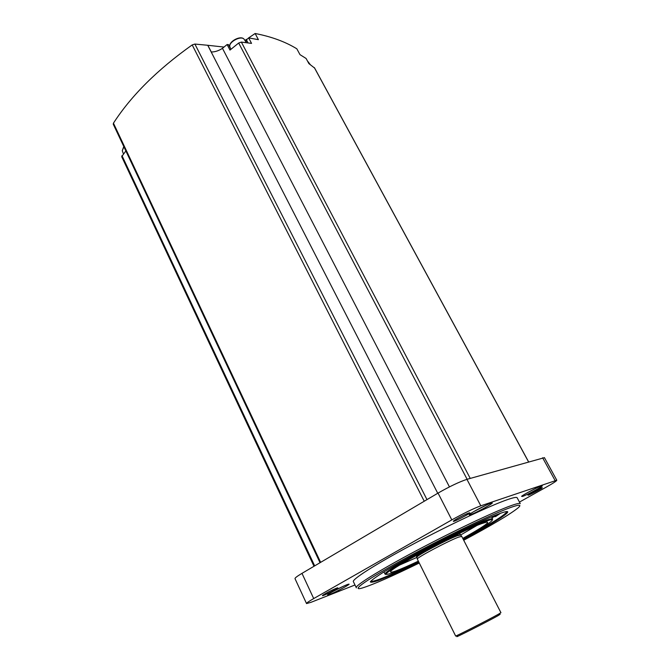 <?xml version="1.0" encoding="UTF-8"?>
<svg xmlns="http://www.w3.org/2000/svg" width="670" height="670" viewBox="0 0 670 670"><rect width="100%" height="100%" fill="white"/><g stroke="black" fill="none" stroke-linecap="round" stroke-linejoin="round"><path stroke-width="1" d="M544.417 457.66L466.94 479.343C459.335 481.847 449.696 486.437 438.046 493.095L301.977 573.361C297.019 576.317 294.708 578.093 295.026 578.696L306.5 603.486M519.459 502.081L546.553 486.956C553.386 483.112 556.803 480.859 556.787 480.214L480.8 505.808C473.288 508.631 463.623 513.32 451.806 519.895L313.702 598.57C308.677 601.459 306.291 603.126 306.533 603.569L310.964 602.33L354.983 584.985M522.483 496.462C527.659 494.753 546.125 484.544 541.628 485.859C538.839 486.47 523.262 494.602 521.587 496.328L522.483 496.462M470.75 514.568C477.04 512.475 496.772 501.478 491.395 503.036C488.045 503.781 471.563 512.341 469.528 514.384C468.832 515.021 469.243 515.079 470.75 514.568M329.942 594.34C336.692 591.761 352.713 583 348.392 584.24C345.494 584.851 329.606 592.883 327.881 594.608C327.228 595.22 327.915 595.128 329.942 594.34M517.223 497.902L517.106 497.676C516.444 496.998 513.304 497.626 507.676 499.552C490.825 505.306 449 524.97 412.008 544.76C374.94 564.576 350.946 580.011 353.45 581.786L356.222 587.573M541.528 487.852L541.888 487.743C545.556 486.788 525.699 497.157 528.153 494.921C529.208 493.832 538.965 488.681 541.528 487.852M468.64 513.069L469.193 512.893C474.134 511.645 450.416 523.906 453.632 520.942C455.005 519.577 465.382 514.133 468.64 513.069M336.156 588.335L337.32 587.933C341.583 586.861 319.9 597.816 322.63 595.354C325.888 593.151 330.394 590.814 336.156 588.335M314.548 68.013L308.878 63.6L306.098 58.483L299.993 54.655L296.827 48.801C285.286 41.733 271.384 36.632 255.128 33.5L258.394 39.664L248.654 37.897L246.451 39.865L246.141 42.294M320.042 562.708L113.264 124.218L113.448 123.171C131.236 95.642 157.492 69.563 192.198 44.915L194.886 44.053L207.834 45.292L211.276 51.992C215.011 52 218.738 50.778 222.465 48.315L227.105 44.538L229.978 50.082L238.696 43.014L241.359 42.084L251.543 43.391L248.654 37.897L255.128 33.5M228.478 44.622L227.105 44.538M222.465 48.315L449.444 486.889M207.759 45.292L437.744 493.279M313.996 566.267L121.689 156.654L125.868 150.943M207.834 45.292L224.006 47.068M244.91 40.434L246.552 39.312M356.356 587.85C353.953 586.292 378.081 571.049 415.249 551.259C452.342 531.486 494.175 511.654 510.942 505.691C516.537 503.689 519.652 502.994 520.272 503.606L517.106 497.676M419.261 563.018C391.85 576.426 372.813 584.759 362.16 588.042C349.656 591.66 366.808 579.366 405.233 558.412C443.515 537.516 492.308 514.024 510.515 507.525C519.501 504.326 522.005 504.468 518.019 507.944C509.954 514.384 491.847 525.163 463.707 540.255M500.373 513.354L495.465 516.645L496.462 515.825L491.939 517.659M418.34 561.159C399.027 570.229 389.764 573.688 390.56 571.535C392.101 567.272 461.412 530.766 481.671 523.613L486.931 522.005C490.18 522.156 482.124 527.625 462.761 538.404M476.663 525.607L460.499 535.096M416.949 557.39L399.814 564.961M500.934 612.69L498.187 614.356C488.321 619.892 453.967 637.346 455.642 635.989L417.284 559.014C416.413 557.825 448.498 540.799 458.573 537.122L461.714 536.377M457.56 636.157C451.287 639.925 487.299 621.726 497.86 615.78L500.155 614.273M333.015 591.451L343.015 586.418M473.69 511.645L486.923 504.812M526.67 493.112L536.168 488.162M542.616 457.769L555.087 480.524M466.94 479.343L480.8 505.808M438.046 493.095L451.806 519.895M301.977 573.361L313.702 598.57M314.331 67.603L528.504 461.789M241.359 42.084L470.24 478.405M238.696 43.014L467.124 479.293M194.886 44.053L426.991 499.619M192.198 44.915L424.244 501.244M113.448 123.171L320.645 562.348M121.965 155.591L314.682 565.865M418.926 562.348C401.699 570.664 388.198 576.686 378.424 580.429C373.215 582.213 370.518 582.666 370.326 581.778C371.75 580.061 375.895 577.021 382.754 572.649C409.797 555.715 477.961 521.319 499.51 513.664C520.322 505.951 499.251 520.347 463.364 539.585M506.889 511.57C505.44 514.778 490.834 523.915 463.062 538.99M418.633 561.753C390.501 575.329 374.505 581.887 370.652 581.426M495.465 516.645L495.222 516.176M385.995 574.492L385.066 574.148C383.567 573.093 399.454 563.127 423.289 550.413C447.083 537.725 474.218 524.786 485.809 520.523C489.879 519.024 492.14 518.48 492.584 518.89L491.512 516.838M418.474 561.435C388.349 575.882 375.074 579.357 397.637 565.698C419.722 552.214 468.992 527.449 485.599 521.419C501.018 515.624 488.422 524.752 462.903 538.68M416.924 557.289L416.799 556.904C414.336 556.46 446.865 539.074 457.149 535.364L460.24 534.677M417.284 559.014L416.908 557.189C416.045 555.991 447.485 539.291 457.384 535.707L460.474 535.07M248.042 42.888L246.451 39.865M308.736 62.343L307.714 61.464M244.441 39.714L244.24 39.413C241.317 34.89 227.566 42.453 230.019 47.227L230.664 48.826M123.891 146.755L122.275 150.7L123.406 153.874M544.392 457.602L556.787 480.214M314.473 67.762L528.563 461.772M384.982 573.981L383.969 571.904M492.584 518.89L492.358 520.138M461.546 536.268L459.561 533.32M416.765 556.837L416.129 555.556M500.942 612.707L461.689 536.318M230.924 49.32L228.462 44.597M307.664 61.364L310.21 64.513M230.019 47.227C227.423 42.051 241.091 34.53 244.24 39.413L246.384 42.671M123.783 146.521L122.275 150.7"/></g></svg>
